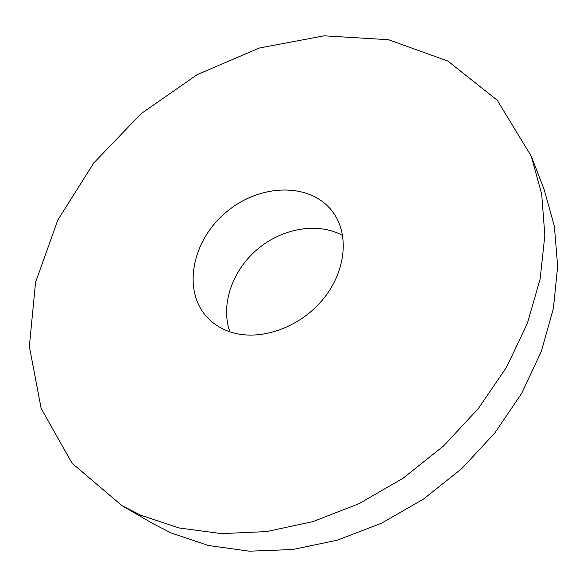 <?xml version="1.0" encoding="UTF-8"?>
<svg xmlns="http://www.w3.org/2000/svg" width="587" height="587" viewBox="0 0 587 587"><rect width="100%" height="100%" fill="white"/><g stroke="black" fill="none" stroke-linecap="round" stroke-linejoin="round"><path stroke-width="0.88" d="M230.882 332.125C259.322 341.421 298.409 328.324 321.896 300.654C345.508 273.05 349.735 235.761 333.526 212.986C311.734 181.809 259.696 183.063 225.635 212.655C191.083 241.675 181.699 292.869 209.082 319.269C215.113 325.081 222.378 329.366 230.882 332.125M140.704 515.203L179.064 527.955L221.431 533.62L266.579 531.587L313.04 521.564L359.141 503.609L403.159 478.178L443.376 446.127L478.266 408.647L506.559 367.198L527.361 323.4L540.157 278.913L544.846 235.292L541.676 193.959L531.206 156.083L497.182 100.186L447.83 61.041L388.513 39.718L324.215 35.814L259.219 48.046L197.151 74.659L141.093 113.673L93.795 162.937L57.797 220.074L35.55 282.362L29.35 346.477L41.134 408.398L72.076 463.268L121.964 505.62L140.704 515.203M342.647 235.504C317.765 221.842 282.046 228.182 257.121 249.519C232.151 270.798 220.294 305.086 229.899 331.802M121.964 505.62L152.833 523.575L171.096 532.937L208.319 545.47L249.255 551.186L292.722 549.52L337.298 540.187L381.411 523.252L423.425 499.141L461.727 468.646L494.892 432.89L521.726 393.246L541.383 351.239L553.394 308.424L557.65 266.315L554.385 226.252L544.112 189.381L531.206 156.083"/></g></svg>
